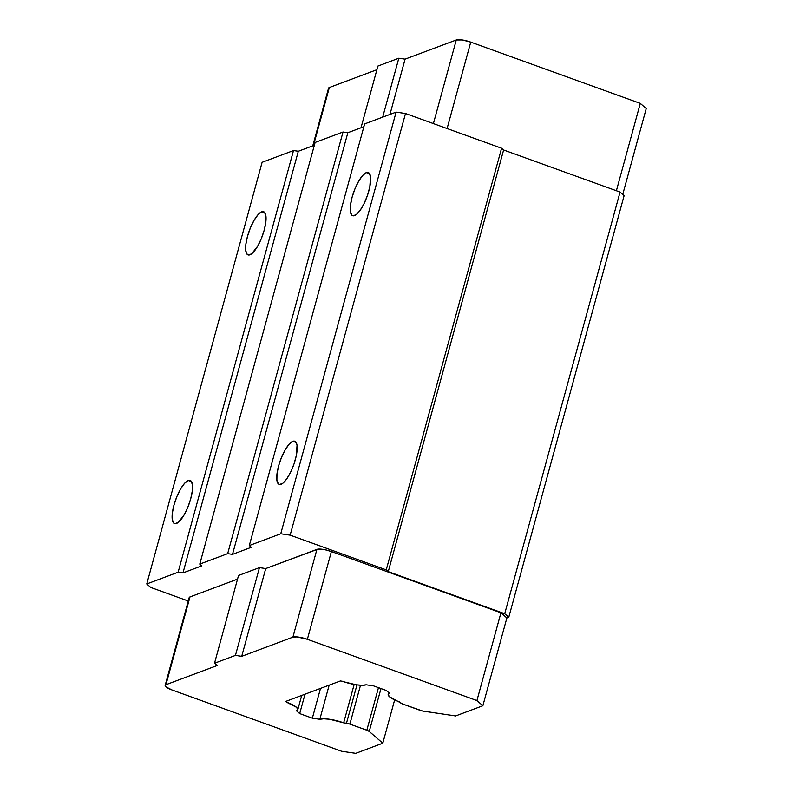 <?xml version="1.0" encoding="UTF-8"?>
<svg xmlns="http://www.w3.org/2000/svg" width="793" height="793" viewBox="0 0 793 793"><rect width="100%" height="100%" fill="white"/><g stroke="black" fill="none" stroke-linecap="round" stroke-linejoin="round"><path stroke-width="1.19" d="M292.835 441.295A22.957 7.038 109.9 0 1 294.758 441.205A22.957 7.038 109.9 0 1 294.51 462.418A22.957 7.038 109.9 0 1 281.079 484.285A22.957 7.038 109.9 0 1 279.156 484.384A22.957 7.038 109.9 0 1 279.404 463.171A22.957 7.038 109.9 0 1 292.835 441.295L296.176 442.504L292.835 441.295L295.591 441.731L297.038 445.379L296.314 455.529L294.025 463.915L290.654 472.122L286.719 478.922L282.823 483.264L279.562 484.483L278.323 483.849L276.886 480.211L276.975 473.917L278.591 465.927L281.475 457.462L285.202 449.809L289.187 444.13L292.835 441.295M366.346 172.616A22.957 7.038 109.9 0 1 368.259 172.527A22.957 7.038 109.9 0 1 368.011 193.74A22.957 7.038 109.9 0 1 354.58 215.607A22.957 7.038 109.9 0 1 352.657 215.706A22.957 7.038 109.9 0 1 352.905 194.493A22.957 7.038 109.9 0 1 366.346 172.616L369.677 173.826L366.346 172.616L369.102 173.052L370.539 176.7L369.816 186.851L367.526 195.237L364.156 203.454L360.22 210.244L356.325 214.586L353.063 215.805L351.824 215.171L350.387 211.533L350.476 205.238L352.092 197.249L354.977 188.784L358.704 181.131L362.688 175.451L366.346 172.616M188.209 480.489A22.957 7.038 109.9 0 1 190.132 480.389A22.957 7.038 109.9 0 1 189.884 501.612A22.957 7.038 109.9 0 1 176.452 523.479A22.957 7.038 109.9 0 1 174.529 523.578A22.957 7.038 109.9 0 1 174.777 502.356A22.957 7.038 109.9 0 1 188.209 480.489L191.549 481.698L188.209 480.489L190.964 480.925L192.412 484.573L192.312 490.857L190.707 498.847L187.812 507.312L184.095 514.964L178.197 522.458L174.936 523.677L173.697 523.043L172.259 519.395L172.349 513.111L173.964 505.121L176.849 496.656L180.576 489.003L184.561 483.324L188.209 480.489M261.72 211.81A22.957 7.038 109.9 0 1 263.633 211.711A22.957 7.038 109.9 0 1 263.385 232.934A22.957 7.038 109.9 0 1 249.954 254.801A22.957 7.038 109.9 0 1 248.031 254.9A22.957 7.038 109.9 0 1 248.278 233.677A22.957 7.038 109.9 0 1 261.72 211.81L265.05 213.02L261.72 211.81L264.475 212.246L265.913 215.894L265.824 222.179L264.208 230.168L261.313 238.634L257.596 246.286L251.698 253.78L248.437 254.999L247.198 254.365L245.761 250.717L245.85 244.432L247.466 236.443L250.35 227.978L254.077 220.325L258.062 214.645L261.72 211.81M165.162 685.39L189.18 597.615A11.479 2.756 -164.7 0 1 189.973 596.931L237.533 579.118L189.973 596.931L165.965 684.696L165.142 685.588L166.015 686.897L172.051 689.979L341.605 751.258L172.051 689.979A11.479 2.756 15.3 0 1 165.162 685.39A11.479 2.756 15.3 0 1 165.965 684.696L217.163 665.525L214.516 663.235L235.442 655.395L241.716 656.326L292.904 637.146L296.969 636.908L307.367 639.297L476.92 700.566L482.868 705.73L506.876 617.955L482.868 705.73L476.92 700.566L500.928 612.801L476.92 700.566L307.367 639.297L331.385 551.531A11.479 2.756 -164.7 0 0 316.922 549.38L292.904 637.146L241.716 656.326L265.724 568.561L241.716 656.326L235.442 655.395L259.46 567.629L235.442 655.395L214.516 663.235L238.534 575.47L259.46 567.629L265.724 568.561L316.922 549.38L292.904 637.146A11.479 2.756 15.3 0 1 307.367 639.297L331.385 551.531L500.928 612.801L506.876 617.955L508.779 617.241L624.131 195.603L508.779 617.241L504.715 613.723L388.263 571.644L386.231 569.88L290.149 535.156L280.752 533.768L249.299 545.544L251.322 547.309L232.498 554.366L227.67 553.643L199.777 564.101L201.799 565.855L182.975 572.913L178.147 572.199L146.764 583.955L150.819 587.474L188.248 601.005L150.819 587.474L146.764 583.955L178.147 572.199L293.499 150.551L178.147 572.199L182.975 572.913L298.317 151.265L293.499 150.551L262.116 162.307L146.764 583.955L262.116 162.307L293.499 150.551L298.317 151.265L182.975 572.913L201.799 565.855L199.777 564.101L315.118 142.453L199.777 564.101L227.67 553.643L232.498 554.366L347.84 132.718L343.022 132.005L227.67 553.643L343.022 132.005L315.118 142.453L343.022 132.005L347.84 132.718L232.498 554.366L251.322 547.309L249.299 545.544L364.641 123.906L249.299 545.544L280.752 533.768L396.103 112.12L364.641 123.906L396.103 112.12L280.752 533.768L290.149 535.156L405.501 113.508L396.103 112.12L405.501 113.508L290.149 535.156L386.231 569.88L388.263 571.644L503.614 149.996L501.582 148.232L386.231 569.88L501.582 148.232L405.501 113.508L501.582 148.232L503.614 149.996L388.263 571.644L504.715 613.723L620.067 192.075L503.614 149.996L620.067 192.075L624.131 195.603L620.067 192.075L504.715 613.723L508.779 617.241L506.876 617.955L500.928 612.801L331.385 551.531L324.961 549.727L317.934 549.143L265.724 568.561L259.46 567.629L238.534 575.47L214.516 663.235L217.163 665.525L165.965 684.696L189.973 596.931L189.15 597.813M314.355 145.258L298.317 151.265L314.355 145.258M363.878 126.711L347.84 132.718L363.878 126.711M423.422 711.162A4.589 1.1 15.3 0 1 420.022 710.29L403.082 704.164A4.589 1.1 15.3 0 1 400.663 702.935L399.484 701.914A19.131 4.599 15.3 0 1 388.193 694.311A19.131 4.599 15.3 0 1 389.442 693.201L386.29 690.475L373.622 685.895L366.158 684.785A19.131 4.599 15.3 0 1 342.308 681.246L340.366 680.959L285.678 701.438L286.501 702.152A19.131 4.599 15.3 0 1 297.801 709.755A19.131 4.599 15.3 0 1 296.542 710.865L299.695 713.591L304.988 694.212L299.695 713.591L312.353 718.171L320.501 688.403L312.353 718.171L319.827 719.281L329.164 685.152L319.827 719.281A19.131 4.599 15.3 0 1 343.666 722.82L346.472 723.236L356.969 684.894L346.472 723.236A4.589 1.1 15.3 0 1 349.872 724.098L360.508 685.241L349.872 724.098L366.822 730.224A4.589 1.1 15.3 0 1 369.241 731.453L380.977 688.552L369.241 731.453L382.791 743.21L394.646 699.902L382.791 743.21L355.73 753.35L341.605 751.258L355.73 753.35L382.791 743.21L369.241 731.453L366.822 730.224L378.469 687.65L366.822 730.224L349.039 723.821L343.666 722.82L354.164 684.438L343.666 722.82L329.7 719.271L323.802 718.775L319.827 719.281L312.353 718.171L299.695 713.591L296.542 710.865L297.831 709.398L296.384 707.227L286.501 702.152L286.808 701.022L286.501 702.152L285.678 701.438L340.366 680.959L356.285 684.795L362.193 685.291L366.158 684.785L373.622 685.895L386.29 690.475L389.442 693.201L388.154 694.668L389.601 696.839L403.082 704.164L422.59 711.014L455.608 715.94L423.422 711.162M328.738 89.014L329.333 87.517L376.893 69.705L329.333 87.517L313.443 145.605L329.333 87.517A11.479 2.756 -164.7 0 0 328.54 88.201L312.769 145.853M361.003 127.782L377.894 66.057L361.003 127.782M382.692 117.136L398.82 58.216L377.894 66.057L398.82 58.216L382.692 117.136M389.958 114.42L405.084 59.148L398.82 58.216L405.084 59.148L389.958 114.42M433.404 123.599L456.282 39.967L405.084 59.148L456.282 39.967L433.404 123.599M470.745 42.108A11.479 2.756 -164.7 0 0 456.282 39.967L462.25 39.947L470.745 42.108L447.093 128.545L470.745 42.108L640.288 103.387L470.745 42.108M616.389 190.746L640.288 103.387L616.389 190.746M622.753 194.404L646.236 108.542L640.288 103.387L646.236 108.542L622.753 194.404M482.868 705.73L455.608 715.94L482.868 705.73M388.679 692.537L388.193 694.311M301.717 695.441L297.801 709.735"/></g></svg>
